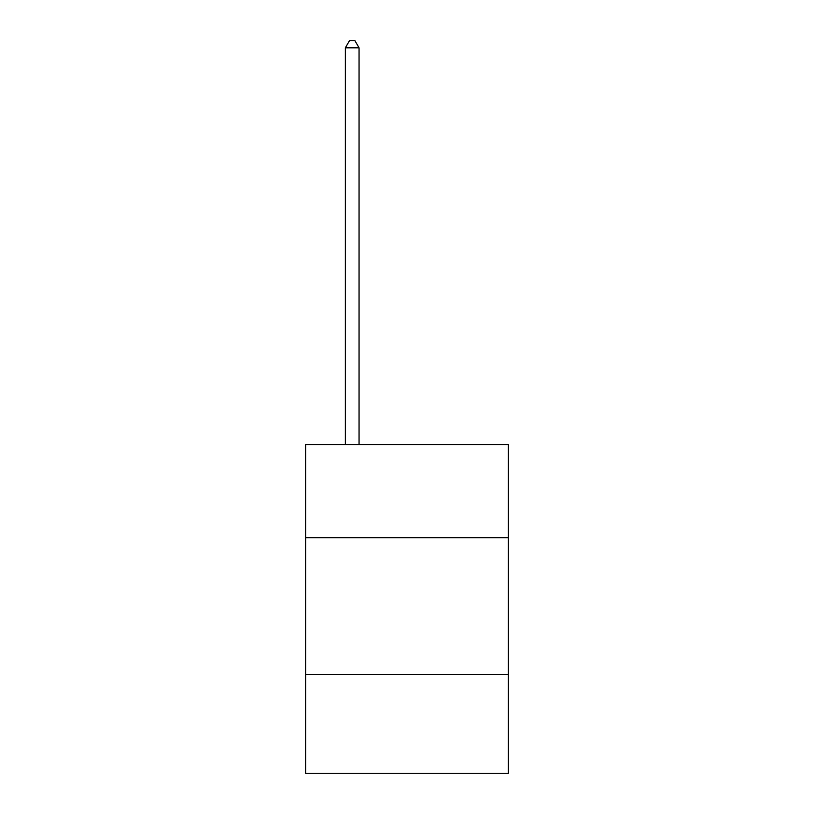 <?xml version="1.0" encoding="UTF-8"?>
<svg xmlns="http://www.w3.org/2000/svg" width="814" height="814" viewBox="0 0 814 814"><rect width="100%" height="100%" fill="white"/><g stroke="black" fill="none" stroke-linecap="round" stroke-linejoin="round"><path stroke-width="1.22" d="M508.374 537.688L508.374 444.536L305.626 444.536L305.626 537.688L508.374 537.688L508.374 773.3L305.626 773.3L305.626 537.688M508.374 674.674L305.626 674.674M359.055 444.536L359.055 47.823L345.36 47.823L345.36 444.536M345.36 47.823L349.471 40.7L354.945 40.7L359.055 47.823"/></g></svg>
